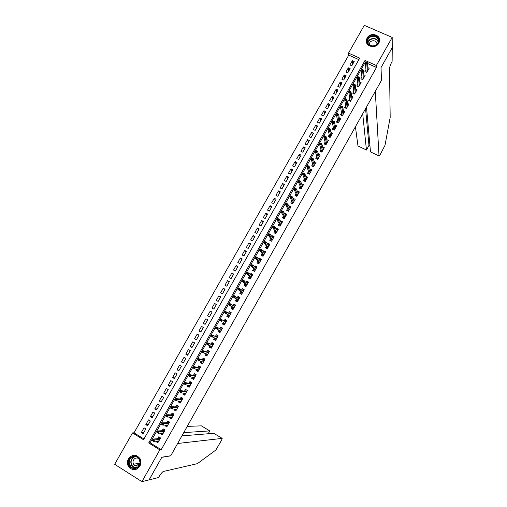 <?xml version="1.0" encoding="UTF-8"?>
<svg xmlns="http://www.w3.org/2000/svg" width="507" height="507" viewBox="0 0 507 507"><rect width="100%" height="100%" fill="white"/><g stroke="black" fill="none" stroke-linecap="round" stroke-linejoin="round"><path stroke-width="0.76" d="M378.849 43.146C375.7 49.382 364.755 46.441 366.415 39.838L367.093 38.019C370.256 31.751 381.289 34.774 379.496 41.454L378.849 43.146M136.694 466.104L135.984 465.128L136.694 466.104M139.926 466.072C136.117 470.692 132.289 470.838 128.455 466.503C127.086 463.987 127.073 461.421 128.429 458.81C132.435 454.076 136.332 454.069 140.109 458.778C141.257 461.199 141.2 463.632 139.926 466.072M114.664 464.292L132.517 432.908L143.519 439.74L359.736 58.115L348.505 53.121L364.299 25.35L392.19 37.417L376.365 65.504L365.008 60.453L148.69 442.953L159.832 449.867L141.922 481.65L114.664 464.292M358.886 59.617L348.759 55.111L134.019 432.826L132.517 432.908M348.759 55.111L348.505 53.121M365.953 69.77L364.882 71.664L366.764 72.507L369.185 68.223L367.924 67.659M361.909 76.931L360.845 78.819L362.727 79.669L365.148 75.372L363.861 74.789M357.86 84.105L356.795 85.987L358.677 86.843L361.104 82.533L359.793 81.938M353.797 91.298L352.739 93.168L354.621 94.029L357.055 89.714L355.705 89.099M349.729 98.504L348.677 100.367L350.552 101.235L352.992 96.913L351.611 96.273M345.647 105.729L344.602 107.585L346.477 108.454L348.924 104.119L347.504 103.466M341.56 112.966L340.52 114.816L342.396 115.691L344.849 111.35L343.385 110.672M337.466 120.222L336.426 122.067L338.302 122.948L340.761 118.594L339.253 117.89M333.359 127.498L332.326 129.329L334.202 130.217L336.667 125.85L335.108 125.121M329.246 134.786L328.213 136.605L330.089 137.505L332.56 133.126L330.957 132.365M325.12 142.087L324.093 143.906L325.969 144.806L328.447 140.42L326.787 139.628M320.988 149.407L319.968 151.213L321.844 152.119L324.322 147.727L322.604 146.903M316.85 156.745L315.829 158.545L317.705 159.458L320.19 155.053L318.402 154.191M312.699 164.097L311.685 165.89L313.554 166.803L316.045 162.392L314.194 161.486M308.535 171.461L307.527 173.248L309.403 174.174L311.894 169.75L309.992 168.888M304.365 178.851L303.363 180.625L305.233 181.557L307.736 177.12L305.791 176.328M300.188 186.253L299.187 188.021L301.063 188.953L303.566 184.516L301.576 183.788M295.999 193.668L295.004 195.429L296.874 196.374L299.39 191.919L297.356 191.259M291.804 201.102L290.809 202.857L292.678 203.801L295.201 199.34L293.331 198.402L293.128 198.75M287.596 208.554L286.607 210.304L288.477 211.254L290.999 206.78L289.129 205.836L288.889 206.26M283.375 216.026L282.399 217.763L284.269 218.72L286.797 214.239L284.928 213.282L284.642 213.789M279.154 223.511L278.178 225.235L280.041 226.204L282.576 221.711L280.707 220.748L280.384 221.331M274.914 231.008L273.945 232.732L275.814 233.702L278.349 229.202L276.486 228.232L276.112 228.891M270.668 238.531L269.705 240.242L271.568 241.218L274.116 236.706L272.246 235.736L271.834 236.465M267.854 247.803L266.79 247.245L266.257 248.183L267.328 248.741L269.87 244.228L268.007 243.252L267.55 244.063M262.151 253.62L261.194 255.313L263.063 256.301L265.617 251.77L263.754 250.788L263.247 251.675M257.879 261.187L256.929 262.873L258.792 263.868L261.352 259.324L259.489 258.336L258.944 259.299M253.595 268.773L252.644 270.453L254.514 271.454L257.081 266.904L255.217 265.902L254.628 266.948M249.305 276.378L248.36 278.051L250.224 279.053L252.797 274.49L250.933 273.488L250.3 274.61M245.001 284.002L244.057 285.663L245.92 286.677L248.506 282.101L246.643 281.093L245.965 282.291M240.686 291.639L239.754 293.293L241.617 294.313L244.203 289.725L242.34 288.711L241.617 289.991M236.363 299.295L235.432 300.936L237.295 301.963L239.887 297.368L238.024 296.348L237.257 297.71M232.029 306.969L231.11 308.605L232.967 309.638L235.565 305.03L233.708 304.004L232.89 305.442M227.687 314.657L226.768 316.286L228.632 317.325L231.236 312.711L229.373 311.672L228.518 313.193M223.34 322.37L222.421 323.986L224.284 325.031L226.889 320.405L225.032 319.366L224.132 320.963M218.942 330.152L218.067 331.705L219.924 332.75L222.541 328.118L220.684 327.072L219.759 328.701M214.531 337.966L213.701 339.437L215.557 340.495L218.181 335.849L216.318 334.791L215.393 336.439M210.113 345.793L209.321 347.187L211.178 348.252L213.808 343.594L211.951 342.536L211.013 344.196M205.684 353.632L204.936 354.957L206.793 356.028L209.423 351.364L207.566 350.293L206.622 351.972M201.241 361.497L200.538 362.746L202.394 363.823L205.031 359.146L203.18 358.075L202.217 359.767M196.792 369.381L196.133 370.554L197.983 371.637L200.633 366.948L198.776 365.87L197.812 367.581M192.337 377.278L191.716 378.374L193.566 379.464L196.222 374.768L194.365 373.678L193.389 375.408M187.863 385.193L187.286 386.22L189.136 387.316L191.798 382.601L189.941 381.511L188.959 383.254M183.382 393.134L182.85 394.078L184.7 395.181L187.362 390.46L185.511 389.363L184.516 391.125M178.895 401.088L178.401 401.956L180.251 403.065L182.919 398.331L181.069 397.228L180.067 399.009M174.389 409.06L173.945 409.852L175.796 410.968L178.47 406.221L176.62 405.112L175.606 406.906M169.877 417.052L169.477 417.768L171.322 418.89L174.009 414.137L172.158 413.015L171.132 414.827M165.358 425.062L164.997 425.696L166.847 426.824L169.534 422.065L167.684 420.937L166.651 422.768M160.82 433.092L160.51 433.65L162.354 434.784L165.048 430.006L163.203 428.878L162.158 430.722M143.874 432.395L141.326 432.534L144.026 427.781L145.851 428.909L143.151 433.662L141.326 432.534M148.317 424.562L145.82 424.619L148.513 419.878L150.338 421L147.645 425.741L145.82 424.619M152.753 416.741L150.3 416.722L152.987 411.995L154.812 413.104L152.132 417.838L150.3 416.722M157.176 408.94L154.774 408.845L157.449 404.123L159.28 405.232L156.6 409.954L154.774 408.845M161.587 401.157L159.236 400.98L161.904 396.271L163.736 397.374L161.061 402.083L159.236 400.98M165.992 393.394L163.685 393.14L166.353 388.438L168.185 389.534L165.516 394.237L163.685 393.14M170.384 385.643L168.128 385.314L170.783 380.624L172.614 381.714L169.959 386.404L168.128 385.314M174.769 377.918L172.557 377.506L175.207 372.829L177.044 373.906L174.389 378.59L172.557 377.506M179.142 370.205L176.975 369.717L179.624 365.046L181.455 366.124L178.813 370.794L176.975 369.717M183.509 362.505L181.386 361.941L184.028 357.289L185.866 358.354L183.223 363.012L181.386 361.941M187.863 354.83L185.79 354.19L188.42 349.545L190.258 350.603L187.622 355.255L185.79 354.19M192.204 347.168L190.176 346.452L192.806 341.819L194.644 342.871L192.014 347.51L190.176 346.452M196.539 339.525L194.555 338.733L197.179 334.107L199.017 335.159L196.393 339.785L194.555 338.733M200.867 331.901L198.928 331.033L201.545 326.419L203.383 327.459L200.766 332.079L198.928 331.033M205.183 324.29L203.288 323.346L205.899 318.745L207.737 319.778L205.126 324.385L203.288 323.346M209.486 316.698L207.642 315.677L210.247 311.089L212.065 312.154M216.356 304.587L214.581 303.452L211.983 308.028L213.821 309.061L216.419 304.473L214.581 303.452M220.634 297.039L218.904 295.828L216.312 300.398L218.149 301.418L220.748 296.842L218.904 295.828M224.905 289.51L223.219 288.223L220.634 292.786L222.472 293.8L225.064 289.237L223.219 288.223M229.17 281.993L227.529 280.637L224.943 285.188L226.787 286.195L229.367 281.639L227.529 280.637M233.423 274.496L231.819 273.064L229.246 277.608L231.091 278.609L233.664 274.065L231.819 273.064M237.663 267.018L236.11 265.51L233.537 270.041L235.381 271.036L237.954 266.505L236.11 265.51M241.896 259.552L240.388 257.974L237.821 262.493L239.665 263.488L242.232 258.963L240.388 257.974M246.117 252.106L244.653 250.458L242.093 254.964L243.937 255.953L246.497 251.434L244.653 250.458M250.331 244.672L248.912 242.954L246.358 247.454L248.202 248.43L250.756 243.93L248.912 242.954M254.539 237.257L253.158 235.47L250.61 239.957L252.454 240.926L255.008 236.433L253.158 235.47M258.735 229.861L257.398 227.998L254.856 232.479L256.7 233.442L259.242 228.961L257.398 227.998M262.918 222.478L261.625 220.545L259.09 225.013L260.94 225.976L263.475 221.502L261.625 220.545M267.1 215.114L265.845 213.111L263.317 217.566L265.161 218.523L267.696 214.062L265.845 213.111M271.264 207.762L270.054 205.69L267.531 210.139L269.382 211.089L271.904 206.634L270.054 205.69M275.421 200.43L274.255 198.288L271.739 202.73L273.59 203.668L276.106 199.226L274.255 198.288M279.572 193.116L278.451 190.898L275.935 195.328L277.785 196.266L280.301 191.836L278.451 190.898M283.711 185.816L282.633 183.534L280.124 187.951L281.974 188.883L284.484 184.459L282.633 183.534M287.843 178.527L286.804 176.176L284.3 180.587L286.151 181.512L288.654 177.101L286.804 176.176M291.969 171.258L290.967 168.837L288.47 173.242L290.321 174.161L292.818 169.756L290.967 168.837M296.082 164.008L295.125 161.518L292.628 165.909L294.485 166.822L296.975 162.43L295.125 161.518M300.182 156.771L299.269 154.217L296.779 158.596L298.636 159.502L301.12 155.117L299.269 154.217M304.282 149.552L303.401 146.929L300.924 151.295L302.78 152.201L305.258 147.822L303.401 146.929M308.364 142.347L307.527 139.653L305.056 144.013L306.912 144.913L309.384 140.547L307.527 139.653M312.445 135.154L311.647 132.397L309.181 136.751L311.032 137.638L313.503 133.284L311.647 132.397M316.514 127.979L315.76 125.153L313.294 129.5L315.151 130.381L317.616 126.034L315.76 125.153M320.57 120.824L319.86 117.928L317.401 122.263L319.258 123.144L321.717 118.809L319.86 117.928M324.626 113.676L323.948 110.722L321.495 115.045L323.352 115.919L325.805 111.591L323.948 110.722M328.663 106.552L328.029 103.529L325.583 107.845L327.44 108.707L329.886 104.391L328.029 103.529M332.7 99.442L332.104 96.349L329.658 100.659L331.521 101.52L333.961 97.211L332.104 96.349M336.724 92.344L336.166 89.188L333.733 93.484L335.59 94.34L338.03 90.043L336.166 89.188M340.736 85.265L340.222 82.045L337.789 86.329L339.652 87.179L342.086 82.888L340.222 82.045M344.747 78.198L344.266 74.916L341.845 79.187L343.702 80.036L346.129 75.752L344.266 74.916M348.746 71.145L348.309 67.799L345.882 72.064L347.745 72.907L350.166 68.635L348.309 67.799M134.019 432.826L143.95 438.986M207.642 315.677L209.48 316.717L212.084 312.116L210.247 311.089M351.782 65.79L354.197 61.531L352.333 60.701L349.919 64.953L351.782 65.79M365.877 62.729L365.167 62.418L150.11 442.807L161.194 449.684L376.467 67.444L367.613 63.508M156.276 441.141L156.01 441.616L157.854 442.763L160.554 437.972L158.71 436.838L157.658 438.701M267.322 248.753L265.453 247.771L266.416 246.066M392.19 37.417L392.247 47.62L380.979 67.653L381.46 80.372L170.764 455.736L161.86 457.213L149.128 479.85L141.922 481.65M376.467 67.444L376.365 65.504M161.194 449.684L159.832 449.867M150.11 442.807L148.69 442.953M365.167 62.418L365.008 60.453M157.886 441.439L156.01 441.616M352.733 64.11L352.333 60.701M162.398 433.529L160.51 433.65M166.904 425.639L164.997 425.696M171.41 417.774L169.477 417.768M175.916 409.929L173.945 409.852M180.422 402.114L178.401 401.956M184.935 394.319L182.85 394.078M189.46 386.556L187.286 386.22M193.934 378.818L191.716 378.374M198.3 371.08L196.133 370.554M202.654 363.361L200.538 362.746M207.002 355.654L204.936 354.957M211.337 347.967L209.321 347.187M215.665 340.298L213.701 339.437M219.981 332.649L218.067 331.705M224.29 325.012L222.421 323.986M226.87 320.443L225.032 319.366M231.16 312.838L229.373 311.672M235.444 305.246L233.708 304.004M239.716 297.672L238.024 296.348M243.981 290.118L242.34 288.711M248.234 282.576L246.643 281.093M252.48 275.054L250.933 273.488M256.713 267.55L255.217 265.902M260.852 259.958L259.489 258.336M264.996 252.385L263.754 250.788M269.147 244.837L268.007 243.252M273.305 237.314L272.246 235.736M277.462 229.817L276.486 228.232M281.619 222.339L280.707 220.748M285.777 214.879L284.928 213.282M289.928 207.439L289.129 205.836M294.073 200.024L293.331 198.402M298.211 192.622L297.514 190.981M302.343 185.239L301.697 183.585M306.475 177.875L305.86 176.202M310.595 170.529L310.024 168.831M157.404 441.033L158.418 441.768M159.502 437.319L159.04 438.137L160.098 438.789M159.914 439.113L159.04 438.137L158.773 438.606M153.659 440.089L152.905 439.626L152.442 440.437L153.196 440.906L153.659 440.089L154.515 439.918L153.684 441.382L152.328 440.545L153.158 439.081L154.515 439.918L159.718 439.455M152.905 439.626L153.158 439.081L159.046 438.58M153.196 440.906L153.684 441.382L158.913 440.887M140.262 462.397C140.319 470.483 128.037 470.452 128.569 462.39C128.525 454.354 140.75 454.329 140.262 462.397M129.158 462.365L129.969 465.591C132.473 470.344 140.078 467.904 139.976 462.371L139.298 459.405C136.953 454.392 129.07 456.699 129.158 462.365M138.563 458.334C135.502 457.39 133.626 458.613 132.935 461.997L133.493 464.247C135.198 466.44 137.15 466.662 139.355 464.925M134.818 455.204C130.648 455.533 128.277 457.929 127.707 462.39L128.734 466.427C130.679 469.254 133.259 470.173 136.484 469.19M138.24 463.417L138.81 464.615L134.507 465.388M378.742 40.433C379.274 47.183 367.176 48.165 367.226 41.384C366.713 34.666 378.754 33.658 378.742 40.433M367.67 41.555C367.575 47.145 377.297 47.392 378.222 41.808L378.323 40.674C378.38 35.034 368.583 34.901 367.752 40.516L367.67 41.555M376.91 44.229L376.923 43.805C376.967 39.819 370.053 39.711 369.457 43.672L369.464 44.958M379.597 40.364C379.661 33.354 367.493 33.209 366.479 40.173L366.453 42.208M139.114 465.153L138.766 464.627M149.071 479.869L161.796 457.327L170.701 455.85L177.64 443.492L222.193 438.384L213.764 433.301L181.905 435.887M222.193 438.384L221.648 440.12L215.811 450.058L197.388 463.658L163.324 471.472C162.044 472.239 160.523 474.121 158.761 477.119L158.526 477.537L149.109 479.888M183.737 432.623L209.778 430.899L201.418 425.855L187.241 426.387M209.816 430.912L208.181 433.751M355.426 126.75L357.974 145.934L366.447 149.958L368.969 145.427L369.952 145.896M362.708 113.783L366.447 150.034L368.969 145.427L365.572 108.675M381.518 80.271L375.294 91.355L379.027 155.934L379.977 154.946L384.984 145.376L390.181 117.415L389.522 68.597C389.661 66.785 390.529 64.376 392.126 61.366L392.247 47.582L381.036 67.545L381.454 80.245M366.498 107.034L370.484 151.878L379.027 155.934M366.447 150.034L357.974 145.934M379.04 156.004L370.484 151.878M161.923 433.022L162.893 433.834M163.995 429.359L163.514 430.215L164.566 430.861M164.388 431.184L163.514 430.215L163.254 430.665M158.26 431.945L157.506 431.482L157.05 432.294L157.797 432.756L158.26 431.945L159.109 431.787L158.279 433.251L156.929 432.414L157.753 430.95L159.109 431.787L164.205 431.501M157.506 431.482L157.753 430.95L163.52 430.652M157.797 432.756L158.279 433.251L163.4 432.934M166.435 425.031L167.361 425.918M168.476 421.418L167.975 422.306L169.034 422.952M168.85 423.269L167.975 422.306L167.728 422.749M162.848 423.82L162.094 423.358L161.638 424.169L162.392 424.632L162.848 423.82L163.691 423.675L162.867 425.132L161.511 424.302L162.335 422.844L163.691 423.675L168.685 423.56M162.094 423.358L162.335 422.844L167.982 422.743M162.392 424.632L162.867 425.132L167.88 424.993M170.935 417.058L170.758 417.375L171.816 418.015M172.95 413.497L172.424 414.422L173.483 415.062M173.305 415.372L172.424 414.422L172.184 414.846M167.43 415.715L166.676 415.258L166.22 416.063L166.974 416.526L167.43 415.715L168.267 415.575L167.443 417.033L166.087 416.209L166.904 414.758L168.267 415.575L173.153 415.645M166.676 415.258L166.904 414.758L172.437 414.853M166.974 416.526L167.443 417.033L172.348 417.071M175.428 409.105L175.2 409.498L176.259 410.138M177.412 405.587L176.867 406.551L177.925 407.191M177.748 407.501L176.867 406.551L176.632 406.963M172 407.628L171.246 407.172L170.789 407.983L171.543 408.433L172 407.628L172.824 407.501L172.006 408.953L170.65 408.135L171.467 406.684L172.824 407.501L177.608 407.742M171.246 407.172L171.467 406.684L176.88 406.975M171.543 408.433L172.006 408.953L176.81 409.168M179.903 401.17L179.636 401.639L180.695 402.279M181.905 397.722L182.913 398.35M181.855 397.722L181.297 398.698L182.355 399.332M176.106 400.365L176.563 399.56L175.802 399.104L175.352 399.915L176.556 400.898L175.2 400.08L176.018 398.635L177.374 399.446L176.556 400.898L181.221 401.278M182.184 399.643L181.297 398.698L181.075 399.098M176.563 399.56L182.057 399.865M175.802 399.104L176.018 398.635L181.316 399.123M184.377 393.255L184.066 393.8L185.125 394.433M186.443 389.915L187.33 390.517M186.272 389.889L185.72 390.865L186.779 391.493M186.608 391.797L185.72 390.865L185.505 391.252M181.107 391.512L180.353 391.062L179.896 391.867L180.657 392.317L181.107 391.512L181.918 391.41L181.1 392.855L179.744 392.044L180.562 390.605L181.918 391.41L186.494 392M180.353 391.062L180.562 390.605L185.739 391.284M180.657 392.317L181.1 392.855L185.695 393.413M188.832 385.352L188.477 385.979L189.536 386.607M191 382.132L191.741 382.703M190.683 382.075L190.131 383.051L191.19 383.679M191.025 383.976L190.131 383.051L189.922 383.425M185.644 383.482L184.89 383.032L184.434 383.837L185.194 384.281L185.644 383.482L186.449 383.393L185.632 384.832L184.275 384.033L185.087 382.589L186.449 383.393L190.924 384.154M184.89 383.032L185.087 382.589L190.157 383.463M185.194 384.281L185.632 384.832L190.125 385.561M193.281 377.474L192.882 378.178L193.947 378.799M195.582 374.394L196.146 374.901M195.081 374.28L194.53 375.256L195.594 375.877M195.429 376.169L194.53 375.256L194.333 375.611M190.176 375.472L189.415 375.028L188.965 375.826L189.719 376.27L190.176 375.472L190.968 375.395L190.157 376.834L188.794 376.036L189.605 374.597L190.968 375.395L195.341 376.321M189.415 375.028L189.605 374.597L194.555 375.662M189.719 376.27L190.157 376.834L194.549 377.734M197.717 369.609L197.28 370.389L198.338 371.01M200.208 366.7L199.473 366.504L200.531 367.119M199.473 366.504L198.921 367.474L199.986 368.095M198.89 370.034L198.484 369.799M199.821 368.386L198.921 367.474L198.731 367.822M194.688 367.48L193.934 367.036L193.484 367.835L194.238 368.272L194.688 367.48L195.474 367.41L194.663 368.849L193.306 368.05L194.118 366.618L195.474 367.41L199.745 368.513M193.934 367.036L194.118 366.618L198.953 367.879M194.238 368.272L194.663 368.849L198.953 369.92M202.147 361.764L201.666 362.619L202.724 363.234M204.917 359.076L203.852 358.741L204.91 359.355M203.852 358.741L203.307 359.71L204.365 360.325M203.269 362.264L202.68 361.922M204.207 360.616L203.307 359.71L203.117 360.046M199.194 359.501L198.44 359.064L197.99 359.862L198.744 360.3L199.194 359.501L199.973 359.45L199.162 360.883L197.806 360.09L198.611 358.664L204.144 360.724M198.44 359.064L198.611 358.664L203.332 360.109M198.744 360.3L199.162 360.883L203.351 362.125M206.564 353.937L206.038 354.868L207.097 355.483M209.391 351.427L208.225 351.002L209.283 351.611M208.225 351.002L207.674 351.966L208.738 352.58M207.648 354.513L206.774 354.013M208.58 352.859L207.674 351.966L207.496 352.289M203.687 351.547L202.933 351.11L202.483 351.909L203.244 352.34L203.687 351.547L204.46 351.509L203.656 352.935L202.293 352.15L203.098 350.724L208.529 352.948M202.933 351.11L203.098 350.724L207.705 352.359M203.244 352.34L203.656 352.935L207.743 354.342M212.008 346.782L210.95 346.173L210.405 347.137L211.463 347.745M213.72 343.752L212.579 343.277L213.643 343.885M212.579 343.277L212.04 344.24L213.098 344.849M212.94 345.128L212.04 344.24L211.863 344.545M208.174 343.613L207.414 343.176L206.97 343.968L207.724 344.405L208.174 343.613L208.941 343.581L208.136 345.007L206.774 344.228L207.578 342.802L212.908 345.191M207.414 343.176L207.578 342.802L212.072 344.627M207.724 344.405L208.136 345.007L212.122 346.585M216.362 339.063L215.304 338.461L214.759 339.424L215.824 340.026M218.042 336.09L216.933 335.571L217.997 336.173M216.933 335.571L216.388 336.534L217.452 337.136M217.294 337.409L216.388 336.534L216.223 336.825M212.648 335.691L211.888 335.26L211.444 336.052L212.199 336.483L212.648 335.691L213.403 335.678L212.604 337.098L211.242 336.325L212.04 334.899L217.275 337.453M211.888 335.26L212.04 334.899L216.426 336.914M212.199 336.483L212.604 337.098L216.489 338.841M220.71 331.363L219.645 330.76L219.106 331.724L220.165 332.326M222.351 328.447L221.274 327.883L222.339 328.479M221.274 327.883L220.729 328.84L221.793 329.442M221.641 329.715L220.729 328.84L220.57 329.119M217.11 327.795L216.356 327.364L215.906 328.156L216.666 328.58L217.11 327.795L217.864 327.788L217.059 329.208L215.697 328.435L216.495 327.015L221.629 329.727M216.356 327.364L216.495 327.015L220.767 329.22M216.666 328.58L217.059 329.208L220.849 331.115M225.045 323.681L223.98 323.086L223.441 324.043L224.5 324.638M226.128 321.761L225.064 321.165L225.602 320.209L226.667 320.804M220.361 320.272L221.122 320.703L221.565 319.911L220.805 319.486L220.146 320.57L220.944 319.15L225.976 322.027M221.565 319.911L222.307 319.917L221.508 321.33L221.122 320.703M220.944 319.15L220.805 319.486M229.367 316.013L228.302 315.424L227.763 316.381L228.828 316.97M227.763 316.381L228.803 317.014M230.451 314.099L229.386 313.51L229.925 312.553L230.989 313.149M228.461 315.139L228.302 315.424L229.519 315.747M226.008 312.052L225.247 311.628L224.804 312.413L225.564 312.838L226.008 312.052L226.743 312.065L225.945 313.478L224.582 312.718L225.381 311.304L230.311 314.34M224.804 312.413L224.582 312.718L228.651 315.259M225.564 312.838L229.532 315.722M225.381 311.304L225.247 311.628M233.683 308.37L232.618 307.781L232.079 308.731L233.144 309.321M232.079 308.731L233.093 309.416M234.76 306.456L233.695 305.867L234.234 304.916L235.299 305.506M232.783 307.483L232.618 307.781L233.835 308.091M230.444 304.206L229.684 303.782L229.24 304.568L230.001 304.986L230.444 304.206L231.167 304.232L230.374 305.639L229.006 304.884L229.804 303.478L234.64 306.672M229.24 304.568L229.006 304.884L232.967 307.61M230.001 304.986L233.86 308.047M237.986 300.74L236.921 300.15L236.389 301.101L237.453 301.69M236.389 301.101L237.371 301.836M239.063 298.832L237.998 298.249L238.537 297.298L239.602 297.882M237.092 299.846L236.921 300.15L238.144 300.461M234.861 296.38L234.101 295.961L233.664 296.741L234.424 297.159L234.861 296.38L235.584 296.418L234.792 297.824L233.423 297.07L234.215 295.67L238.962 299.016M233.664 296.741L233.423 297.07L237.27 299.979M234.424 297.159L238.182 300.391M242.283 293.122L241.218 292.539L240.679 293.49L241.75 294.073M240.679 293.49L241.636 294.269M242.321 290.587L242.828 289.693L243.892 290.277M242.561 290.79L243.354 291.221M241.395 292.228L241.218 292.539L242.441 292.843M239.279 288.572L238.518 288.153L238.075 288.933L238.835 289.351L239.279 288.572L239.988 288.622L239.196 290.023L237.827 289.275L238.62 287.875L243.265 291.386M238.075 288.933L237.827 289.275L241.566 292.368M238.835 289.351L242.492 292.754M246.567 285.53L245.502 284.947L244.97 285.897L246.034 286.474M244.97 285.897L245.718 286.563M246.649 282.925L247.112 282.107L248.177 282.684M247.099 283.337L247.638 283.635M245.686 284.623L245.502 284.947L246.732 285.245M243.677 280.777L242.916 280.365L242.479 281.144L243.24 281.556L243.677 280.777L244.387 280.84L243.594 282.241L242.226 281.499L243.018 280.098L247.562 283.768M242.479 281.144L242.226 281.499L245.857 284.769M243.24 281.556L246.789 285.137M250.845 277.95L249.78 277.373L249.248 278.318L250.312 278.894M249.248 278.318L249.736 278.793M250.965 275.276L251.383 274.541L252.448 275.111M251.548 275.859L251.916 276.055M249.97 277.037L249.78 277.373L251.009 277.665M248.069 273.007L247.308 272.595L246.871 273.374L247.631 273.786L248.069 273.007L248.766 273.083L247.98 274.477L246.611 273.736L247.403 272.341L248.766 273.083L251.852 276.169M246.871 273.374L246.611 273.736L250.135 277.196M247.631 273.786L251.079 277.532M255.11 270.389L254.045 269.819L253.513 270.757L254.577 271.334M253.513 270.757L253.823 271.087M255.268 267.645L255.642 266.986L256.713 267.557M254.241 269.464L254.045 269.819L255.275 270.104M252.454 265.256L251.687 264.844L251.25 265.617L252.011 266.029L252.454 265.256L253.145 265.338L252.359 266.726L250.99 265.998L251.776 264.603L253.145 265.338L256.13 268.583M251.25 265.617L250.99 265.998L254.4 269.635M252.011 266.029L255.363 269.946M259.369 262.841L258.304 262.277L257.771 263.215L258.836 263.786M259.565 260.034L259.895 259.451L260.966 260.021M258.507 261.916L258.304 262.277L259.533 262.556M256.821 257.518L256.06 257.112L255.623 257.886L256.384 258.291L256.821 257.518L257.505 257.613L256.726 259.001L255.357 258.272L256.136 256.884L257.505 257.613L260.402 261.016M255.623 257.886L255.357 258.272L258.659 262.087M256.384 258.291L259.635 262.379M263.615 255.313L262.55 254.748L262.018 255.693L263.089 256.257M263.855 252.442L264.141 251.935L265.205 252.499M262.759 254.375L262.55 254.748L263.779 255.021M261.187 249.799L260.421 249.393L259.99 250.166L260.75 250.566L261.187 249.799L261.859 249.9L261.08 251.288L259.711 250.566L260.49 249.178L261.859 249.9L264.66 253.468M259.99 250.166L259.711 250.566L262.905 254.558M260.75 250.566L263.894 254.825M268.127 244.862L268.374 244.431L269.439 244.995M268.894 245.92L266.207 242.213L265.427 243.594L268.146 247.289M267.005 246.858L266.79 247.245L268.019 247.511M265.104 242.866L265.427 243.594L264.058 242.878L264.838 241.497L266.207 242.213L264.774 241.7L264.337 242.466L265.104 242.866L265.535 242.099M264.337 242.466L264.058 242.878L267.145 247.048M272.398 237.301L272.601 236.946L273.666 237.504M272.082 240.312L271.017 239.754L270.504 240.66M271.239 239.355L271.017 239.754L272.253 240.014M269.876 234.411L269.116 234.019L268.685 234.785L269.445 235.178L269.876 234.411L270.542 234.538L269.762 235.92L268.393 235.204L269.173 233.828L270.542 234.538L273.146 238.423M268.685 234.785L268.393 235.204L271.378 239.558M269.445 235.178L272.386 239.773M276.657 229.76L277.88 230.032M276.302 232.833L275.231 232.276L274.743 233.144M275.466 231.87L275.231 232.276L276.473 232.536M274.211 226.749L273.444 226.35L273.013 227.117L273.774 227.516L274.211 226.749L274.864 226.889L274.091 228.264L272.715 227.554L273.495 226.179L274.864 226.889L277.38 230.926M273.013 227.117L272.715 227.554L275.593 232.079M273.774 227.516L276.619 232.276M280.903 222.237L282.088 222.579M280.51 225.374L279.446 224.823L278.977 225.653M279.68 224.405L279.446 224.823L280.682 225.07M278.533 219.1L277.766 218.707L277.335 219.474L278.102 219.861L278.533 219.1L279.18 219.246L278.406 220.621L277.031 219.918L277.811 218.542L279.18 219.246L281.6 223.441M277.335 219.474L277.031 219.918L279.807 224.62M278.102 219.861L280.84 224.791M285.143 214.727L286.284 215.139M284.712 217.928L283.641 217.383L283.198 218.168M283.882 216.952L283.641 217.383L284.883 217.623M282.843 211.47L282.082 211.077L281.651 211.844L282.412 212.23L282.843 211.47L283.483 211.628L282.71 212.997L281.341 212.3L282.114 210.931L283.483 211.628L285.815 215.976M281.651 211.844L281.341 212.3L284.009 217.173M282.412 212.23L285.054 217.319M289.37 207.23L290.473 207.718M288.901 210.5L287.837 209.955L287.412 210.709M288.084 209.518L287.837 209.955L289.079 210.196M287.146 203.858L286.379 203.472L285.954 204.226L286.715 204.619L287.146 203.858L287.78 204.023L287.006 205.392L285.637 204.695L286.411 203.332L287.78 204.023L290.017 208.529M285.954 204.226L285.637 204.695L288.198 209.746M286.715 204.619L289.256 209.873M293.604 199.79L294.649 200.316M293.084 203.092L292.013 202.547L291.614 203.263M292.266 202.097L292.013 202.547L293.261 202.781M291.436 196.26L290.676 195.873L290.245 196.634L291.005 197.02L291.436 196.26L292.064 196.443L291.297 197.806L289.922 197.115L290.695 195.753L292.064 196.443L294.206 201.102M290.245 196.634L289.922 197.115L292.381 202.337M291.005 197.02L293.452 202.439M297.863 192.451L298.819 192.926M297.254 195.696L296.189 195.157L295.803 195.835M296.449 194.694L296.189 195.157L297.432 195.385M295.72 188.68L294.954 188.3L294.529 189.054L295.289 189.441L295.72 188.68L296.342 188.87L295.575 190.233L294.199 189.548L294.966 188.186L296.342 188.87L298.389 193.687M294.529 189.054L294.199 189.548L296.557 194.942M295.289 189.441L297.641 195.018M302.102 185.118L302.977 185.556M301.418 188.319L300.347 187.78L299.992 188.42M300.613 187.311L300.347 187.78L301.595 188.002M299.992 181.119L299.225 180.739L298.8 181.493L299.567 181.874L299.992 181.119L300.607 181.322L299.84 182.678L298.465 181.994L299.231 180.638L300.607 181.322L302.565 186.284M298.8 181.493L298.465 181.994L300.721 187.565M299.567 181.874L301.817 187.615M306.329 177.805L307.128 178.198M305.575 180.955L304.504 180.422L304.162 181.024M304.777 179.941L304.504 180.422L305.753 180.638M304.257 173.578L303.49 173.198L303.066 173.952L303.826 174.332L304.257 173.578L304.865 173.787L304.099 175.143L302.723 174.465L303.49 173.109L304.865 173.787L306.729 178.908M303.066 173.952L302.723 174.465L304.872 180.207M303.826 174.332L305.981 180.232M310.538 170.498L311.273 170.859M309.72 173.609L308.649 173.083L308.332 173.648M308.928 172.589L308.649 173.083L309.897 173.293M308.51 166.049L307.743 165.675L307.318 166.429L308.085 166.803L308.51 166.049L309.112 166.271L308.345 167.627L306.969 166.949L307.736 165.599L309.112 166.271L310.886 171.537M307.318 166.429L306.969 166.949L309.017 172.862M308.085 166.803L310.138 172.862M314.727 163.21L315.405 163.539M313.852 166.283L312.781 165.757L312.483 166.283M313.066 165.25L312.781 165.757L314.036 165.96M312.749 158.539L311.989 158.165L311.564 158.919L312.325 159.293L312.749 158.539L313.345 158.773L312.585 160.123L311.209 159.452L311.97 158.102L313.345 158.773L315.031 164.192M311.564 158.919L311.209 159.452L313.155 165.529M312.325 159.293L314.289 165.51M318.903 155.928L319.524 156.232M317.978 158.97L316.907 158.444L316.634 158.932M317.198 157.93L316.907 158.444L318.162 158.647M316.983 151.048L316.222 150.674L315.798 151.428L316.564 151.796L316.983 151.048L317.572 151.289L316.812 152.639L315.436 151.973L316.197 150.623L317.572 151.289L319.169 156.859M315.798 151.428L315.436 151.973L317.281 158.216M316.564 151.796L318.428 158.178M323.067 148.665L323.637 148.938M322.097 151.669L321.026 151.156L320.773 151.606M321.324 150.63L321.026 151.156L322.281 151.346M321.21 143.57L320.443 143.202L320.018 143.95L320.785 144.318L321.21 143.57L321.793 143.823L321.032 145.167L319.657 144.508L320.418 143.164L321.793 143.823L323.295 149.54M320.018 143.95L319.657 144.508L321.4 150.921M320.785 144.318L322.553 150.858M327.218 141.415L327.744 141.662M326.204 144.387L325.133 143.874L324.898 144.286M325.437 143.342L325.133 143.874L326.388 144.064M325.424 136.11L324.657 135.749L324.239 136.491L325 136.858L325.424 136.11L326.001 136.377L325.241 137.714L323.865 137.061L324.626 135.718L326.001 136.377L327.414 142.245M324.239 136.491L323.865 137.061L325.513 143.639M325 136.858L326.679 143.557M331.356 134.178L331.838 134.406M330.304 137.124L329.233 136.617L329.018 136.991M329.537 136.066L329.233 136.617L330.488 136.795M329.208 129.412L329.626 128.67L328.866 128.309L328.441 129.051L329.208 129.412L329.442 130.28L330.196 128.943L331.527 134.957M330.786 136.269L329.442 130.28L328.067 129.627L329.607 136.377M328.441 129.051L328.866 128.309M330.196 128.943L329.626 128.67M335.482 126.953L335.926 127.162M334.392 129.874L333.321 129.367L333.131 129.71M333.638 128.81L333.321 129.367L334.582 129.545M333.403 121.984L333.821 121.243L333.061 120.888L332.636 121.629L333.403 121.984L333.631 122.865L334.386 121.528L335.628 127.688M334.893 129L333.631 122.865L332.256 122.212L333.701 129.127M332.636 121.629L333.061 120.888M334.386 121.528L333.821 121.243M339.595 119.741L340.001 119.937M338.473 122.643L337.402 122.143L337.231 122.441M337.719 121.572L337.402 122.143L338.663 122.307M337.592 114.576L338.011 113.834L337.244 113.479L336.825 114.221L337.592 114.576L337.814 115.463L338.568 114.132L339.722 120.438M338.98 121.743L337.814 115.463L336.439 114.816L337.782 121.895M336.825 114.221L337.244 113.479M338.568 114.132L338.011 113.834M343.695 112.548L344.069 112.725M342.548 115.425L341.325 115.19M341.8 114.348L341.471 114.924L342.738 115.089M341.769 107.186L342.187 106.445L341.42 106.09L341.002 106.825L341.769 107.186L341.984 108.08L342.738 106.749L343.803 113.2M343.068 114.506L341.984 108.08L340.609 107.44L341.857 114.677M341.002 106.825L341.42 106.09M342.738 106.749L342.187 106.445M347.783 105.367L348.132 105.532M346.611 108.225L345.406 107.959M345.869 107.142L345.533 107.731L346.801 107.89M345.939 99.809L346.357 99.068L345.59 98.719L345.172 99.454L345.939 99.809L346.148 100.709L346.896 99.385L347.878 105.982M347.143 107.281L346.148 100.709L344.773 100.075L345.92 107.478M345.172 99.454L345.59 98.719M346.896 99.385L346.357 99.068M351.864 98.206L352.181 98.352M350.667 101.039L349.481 100.741M349.925 99.949L349.589 100.544L350.857 100.697M350.096 92.445L350.514 91.71L349.748 91.361L349.329 92.097L350.096 92.445L350.305 93.358L351.047 92.033L351.94 98.776M351.212 100.075L350.305 93.358L348.924 92.724L349.976 100.291M349.329 92.097L349.748 91.361M351.047 92.033L350.514 91.71M354.71 93.871L353.544 93.535M353.981 92.768L353.632 93.377L354.906 93.529M354.247 85.1L354.659 84.371L353.892 84.023L353.48 84.751L354.247 85.1L354.444 86.025L355.192 84.701L355.996 91.59M355.268 92.882L354.444 86.025L353.068 85.398L354.019 93.123M353.48 84.751L353.892 84.023M355.192 84.701L354.659 84.371M358.747 86.716L357.6 86.348M358.018 85.607L357.669 86.228L358.943 86.374M358.386 77.774L358.804 77.045L358.031 76.696L357.619 77.432L358.386 77.774L358.582 78.705L359.324 77.387L360.046 84.415M359.317 85.708L358.582 78.705L357.201 78.078L358.056 85.968M357.619 77.432L358.031 76.696M359.324 77.387L358.804 77.045M362.771 79.58L361.649 79.181M362.055 78.465L361.7 79.092L362.968 79.231M362.518 70.467L362.93 69.732L362.163 69.389L361.751 70.118L362.518 70.467L362.708 71.398L363.449 70.086L364.083 77.26M363.354 78.547L362.708 71.398L361.326 70.784L362.087 78.832M361.751 70.118L362.163 69.389M363.449 70.086L362.93 69.732M366.789 72.457L365.686 72.026M366.079 71.335L365.718 71.975L366.992 72.108M366.643 63.172L367.055 62.443L366.282 62.101L365.87 62.83L366.643 63.172L366.821 64.116L367.562 62.805L368.114 70.118M367.385 71.405L366.821 64.116L365.439 63.502L366.105 71.709M365.87 62.83L366.282 62.101M367.562 62.805L367.055 62.443M136.13 467.885C134.171 467.879 132.65 467.017 131.566 465.306L130.755 462.105C130.99 459.342 132.333 457.498 134.786 456.573M135.413 456.617C132.802 457.377 131.357 459.203 131.085 462.08C131.383 465.762 133.265 467.612 136.725 467.631M367.752 40.516L367.905 42.658C368.621 37.683 377.075 36.922 378.235 41.745M378.127 42.182C377.157 37.214 368.424 38.088 368.038 43.177M366.415 39.838L366.447 40.338M133.493 464.247L139.907 463.125M136.193 467.86C134.209 467.866 132.669 467.017 131.566 465.306L129.969 465.591M130.343 466.142L131.94 465.851M369.457 43.672L369.546 45.022M208.231 433.751L209.816 430.899M368.969 145.496L369.958 145.965"/></g></svg>
